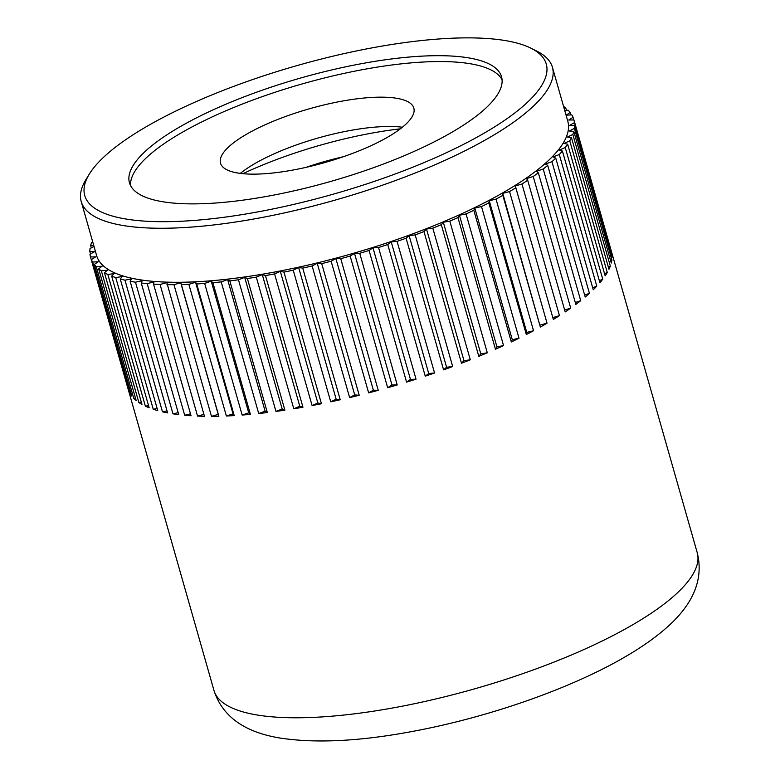 <?xml version="1.0" encoding="UTF-8"?>
<svg xmlns="http://www.w3.org/2000/svg" width="780" height="780" viewBox="0 0 780 780"><rect width="100%" height="100%" fill="white"/><g stroke="black" fill="none" stroke-linecap="round" stroke-linejoin="round"><path stroke-width="1.17" d="M563.56 106.392A251.257 69.937 164.1 0 1 565.783 108.069L566.436 110.37M564.73 110.516L568.172 110.224A251.257 69.937 164.1 0 1 570.151 112.466L570.853 114.913M570.151 112.466L566.251 115.147L571.798 114.865A251.257 69.937 164.1 0 1 573.056 117.332L573.797 119.954M611.257 250.926A251.257 69.937 164.1 0 1 611.364 251.257A251.257 69.937 164.1 0 1 611.452 251.599L573.953 119.954A251.257 69.937 164.1 0 1 574.47 122.635L611.968 254.28A251.257 69.937 164.1 0 1 612.115 257.117L574.616 125.473A251.257 69.937 164.1 0 1 574.392 128.349L611.89 259.994A251.257 69.937 164.1 0 1 611.286 263.016L573.788 131.371A251.257 69.937 164.1 0 1 572.822 134.433L610.321 266.077A251.257 69.937 164.1 0 1 608.966 269.276L571.467 137.631A251.257 69.937 164.1 0 1 569.761 140.849L607.269 272.493A251.257 69.937 164.1 0 1 606.265 274.16A251.257 69.937 164.1 0 1 605.163 275.847L567.664 144.203A251.257 69.937 164.1 0 1 565.246 147.556L602.745 279.201L599.332 280.634M400.325 128.846A161.207 44.87 -15.9 0 0 242.931 173.686M130.591 185.62A193.45 53.849 164.1 0 1 135.047 171.015A193.45 53.849 164.1 0 1 325.055 77.824A193.45 53.849 164.1 0 1 502.086 79.804M133.38 165.145A193.45 53.849 164.1 0 1 328.663 70.668A193.45 53.849 164.1 0 1 501.55 76.781A193.45 53.849 164.1 0 1 497.62 94.409A193.45 53.849 164.1 0 1 302.348 188.897A193.45 53.849 164.1 0 1 129.451 182.774A193.45 53.849 164.1 0 1 133.38 165.145M531.063 48.243L536.903 51.178A244.978 68.191 164.1 0 1 552.425 67.304A244.978 68.191 164.1 0 1 547.462 89.632A244.978 68.191 164.1 0 1 300.163 209.284A244.978 68.191 164.1 0 1 81.218 201.532A244.978 68.191 164.1 0 1 85.917 179.644L89.329 174.076A239.947 66.797 -15.9 0 0 265.531 210.434A239.947 66.797 -15.9 0 0 541.408 85.907A239.947 66.797 -15.9 0 0 531.063 48.243A239.947 66.797 -15.9 0 0 297.823 65.364A239.947 66.797 -15.9 0 0 89.603 173.647A239.947 66.797 -15.9 0 0 89.329 174.076M81.218 201.532L96.613 255.567A244.978 68.191 -15.9 0 0 315.549 263.308A244.978 68.191 -15.9 0 0 562.848 143.666A244.978 68.191 -15.9 0 0 567.821 121.339L552.425 67.304M602.745 279.201A251.257 69.937 164.1 0 1 599.917 282.682L562.419 151.047L559.24 150.082L565.246 147.556M567.664 144.203L564.028 143.432L569.761 140.849M571.467 137.631L567.392 137.075L572.822 134.433M573.788 131.371L569.293 131.02L574.392 128.349M574.616 125.473L569.741 125.326L574.47 122.635M573.953 119.954L568.727 120.022L573.056 117.332M564.35 109.161L565.783 108.069M92.732 241.927L91.611 242.473A251.257 69.937 164.1 0 0 90.646 245.524L93.824 245.778M94.019 246.46L90.041 248.547A251.257 69.937 164.1 0 0 89.817 251.433L94.692 251.569L89.963 254.26A251.257 69.937 164.1 0 0 90.48 256.952L95.706 256.873L91.377 259.574L128.876 391.219A251.257 69.937 164.1 0 1 128.076 388.927A251.257 69.937 164.1 0 1 127.978 388.586L90.48 256.952M92.635 262.041L98.183 261.758L94.282 264.44L131.781 396.084A251.257 69.937 164.1 0 1 130.133 393.685L92.635 262.041A251.257 69.937 164.1 0 1 91.377 259.574M96.262 266.682L102.102 266.185L98.651 268.837L136.149 400.481A251.257 69.937 164.1 0 1 133.76 398.327L96.262 266.682A251.257 69.937 164.1 0 1 94.282 264.44M101.351 270.835L107.445 270.143L104.452 272.747L141.95 404.391A251.257 69.937 164.1 0 1 138.85 402.48L101.351 270.835A251.257 69.937 164.1 0 1 98.651 268.837M107.855 274.492L114.163 273.585L111.667 276.13L149.165 407.774A251.257 69.937 164.1 0 1 145.353 406.127L107.855 274.492A251.257 69.937 164.1 0 1 104.452 272.747M115.752 277.602L122.236 276.51L120.237 278.977L157.736 410.611A251.257 69.937 164.1 0 1 153.251 409.247L115.752 277.602A251.257 69.937 164.1 0 1 111.667 276.13M124.975 280.176L131.596 278.889L130.114 281.258L167.612 412.903A251.257 69.937 164.1 0 1 162.474 411.82L124.975 280.176A251.257 69.937 164.1 0 1 120.237 278.977M135.476 282.185L142.204 280.712L141.239 282.974L178.737 414.619A251.257 69.937 164.1 0 1 172.975 413.819L135.476 282.185A251.257 69.937 164.1 0 1 130.114 281.258M147.196 283.608L153.972 281.96L153.543 284.105L191.041 415.75A251.257 69.937 164.1 0 1 184.694 415.252L147.196 283.608A251.257 69.937 164.1 0 1 141.239 282.974M160.056 284.447L166.842 282.643L204.448 416.286A251.257 69.937 164.1 0 1 197.554 416.091L160.056 284.447A251.257 69.937 164.1 0 1 153.543 284.105M173.969 284.69L180.736 282.74L181.37 284.593L218.868 416.237A251.257 69.937 164.1 0 1 211.468 416.335L173.969 284.69A251.257 69.937 164.1 0 1 166.949 284.642M188.867 284.349L195.556 282.253L196.716 283.949L234.224 415.594A251.257 69.937 164.1 0 1 226.366 415.994L188.867 284.349A251.257 69.937 164.1 0 1 181.37 284.593M204.643 283.413L211.224 281.19L212.911 282.711L250.409 414.356A251.257 69.937 164.1 0 1 242.141 415.058L204.643 283.413A251.257 69.937 164.1 0 1 196.716 283.949M221.208 281.892L227.633 279.552L229.827 280.898L267.335 412.542A251.257 69.937 164.1 0 1 258.706 413.527L221.208 281.892A251.257 69.937 164.1 0 1 212.911 282.711M238.466 279.786L244.696 277.358L247.387 278.519L284.885 410.163A251.257 69.937 164.1 0 1 275.964 411.43L238.466 279.786A251.257 69.937 164.1 0 1 229.827 280.898M256.288 277.124L262.285 274.609L265.463 275.574L302.962 407.219A251.257 69.937 164.1 0 1 293.787 408.769L256.288 277.124A251.257 69.937 164.1 0 1 247.387 278.519M274.579 273.916L280.312 271.333L283.949 272.103L321.448 403.748A251.257 69.937 164.1 0 1 312.088 405.561L274.579 273.916A251.257 69.937 164.1 0 1 265.463 275.574M293.231 270.182L298.662 267.55L302.738 268.106L340.236 399.75A251.257 69.937 164.1 0 1 330.73 401.827L293.231 270.182A251.257 69.937 164.1 0 1 283.949 272.103M312.127 265.941L317.216 263.269L321.711 263.62L359.209 395.265A251.257 69.937 164.1 0 1 349.625 397.585L312.127 265.941A251.257 69.937 164.1 0 1 302.738 268.106M331.139 261.232L335.868 258.531L340.743 258.677L378.241 390.322A251.257 69.937 164.1 0 1 368.638 392.866L331.139 261.232A251.257 69.937 164.1 0 1 321.711 263.62M350.161 256.064L354.49 253.364L359.726 253.295L397.225 384.94A251.257 69.937 164.1 0 1 387.66 387.709L350.161 256.064A251.257 69.937 164.1 0 1 340.743 258.677M369.077 250.477L372.976 247.796L378.534 247.514L416.032 379.158A251.257 69.937 164.1 0 1 406.575 382.122L369.077 250.477A251.257 69.937 164.1 0 1 359.726 253.295M387.757 244.511L391.219 241.868L397.059 241.371L434.558 373.015A251.257 69.937 164.1 0 1 425.256 376.155L387.757 244.511A251.257 69.937 164.1 0 1 378.534 247.514M406.097 238.202L409.09 235.599L415.184 234.907L452.683 366.541A251.257 69.937 164.1 0 1 443.596 369.847L406.097 238.202A251.257 69.937 164.1 0 1 397.059 241.371M423.988 231.582L426.485 229.047L432.802 228.15L470.301 359.785A251.257 69.937 164.1 0 1 461.487 363.226L423.988 231.582A251.257 69.937 164.1 0 1 415.184 234.907M441.305 224.698L443.303 222.242L449.797 221.14L487.295 352.784A251.257 69.937 164.1 0 1 478.803 356.343L441.305 224.698A251.257 69.937 164.1 0 1 432.802 228.15M457.957 217.601L459.44 215.231L466.06 213.944L503.558 345.589A251.257 69.937 164.1 0 1 495.456 349.235L457.957 217.601A251.257 69.937 164.1 0 1 449.797 221.14M473.831 210.307L474.786 208.046L481.504 206.583L519.002 338.227A251.257 69.937 164.1 0 1 511.329 341.952L473.831 210.307A251.257 69.937 164.1 0 1 466.06 213.944M488.826 202.888L489.255 200.752L496.031 199.105L533.53 330.749A251.257 69.937 164.1 0 1 526.325 334.532L488.826 202.888A251.257 69.937 164.1 0 1 481.504 206.583M502.856 195.38L502.759 193.372L509.545 191.568L547.043 323.212A251.257 69.937 164.1 0 1 540.355 327.025L502.856 195.38A251.257 69.937 164.1 0 1 496.031 199.105M515.843 187.824L515.2 185.971L521.966 184.012L559.465 315.656A251.257 69.937 164.1 0 1 553.342 319.469L515.843 187.824A251.257 69.937 164.1 0 1 509.545 191.568M527.69 180.278L526.529 178.581L533.218 176.485L570.716 308.129A251.257 69.937 164.1 0 1 565.188 311.922L527.69 180.278A251.257 69.937 164.1 0 1 521.966 184.012M538.337 172.78L536.65 171.249L543.221 169.026L580.72 300.671A251.257 69.937 164.1 0 1 575.835 304.424L538.337 172.78A251.257 69.937 164.1 0 1 533.218 176.485M547.706 165.38L545.512 164.024L551.938 161.694L589.436 293.339A251.257 69.937 164.1 0 1 585.205 297.014L547.706 165.38A251.257 69.937 164.1 0 1 543.221 169.026M555.75 158.116L553.059 156.955L559.289 154.528L596.788 286.162A251.257 69.937 164.1 0 1 593.249 289.76L555.75 158.116A251.257 69.937 164.1 0 1 551.938 161.694M562.419 151.047A251.257 69.937 164.1 0 1 559.289 154.528M596.788 286.162L592.683 287.771M589.436 293.339L584.649 295.074M580.72 300.671L575.289 302.513M570.716 308.129L564.652 310.031M559.465 315.656L552.806 317.587M540.355 327.025L502.759 193.372M547.043 323.212L540.257 325.016M526.325 334.532L526.754 332.397L489.255 200.752M533.53 330.749L526.754 332.397M511.329 341.952L512.284 339.69L474.786 208.046M519.002 338.227L512.284 339.69M495.456 349.235L496.938 346.876L459.44 215.231M503.558 345.589L496.938 346.876M478.803 356.343L480.802 353.886L443.303 222.242M487.295 352.784L480.802 353.886M461.487 363.226L463.983 360.691L426.485 229.047M470.301 359.785L463.983 360.691M443.596 369.847L446.589 367.244L409.09 235.599M452.683 366.541L446.589 367.244M425.256 376.155L428.717 373.503L391.219 241.868M434.558 373.015L428.717 373.503M406.575 382.122L410.475 379.441L372.976 247.796M416.032 379.158L410.475 379.441M387.66 387.709L391.989 385.008L354.49 253.364M397.225 384.94L391.989 385.008M368.638 392.866L373.366 390.175L335.868 258.531M378.241 390.322L373.366 390.175M349.625 397.585L354.724 394.914L317.216 263.269M359.209 395.265L354.724 394.914M330.73 401.827L336.16 399.194L298.662 267.55M340.236 399.75L336.16 399.194M312.088 405.561L317.821 402.977L280.312 271.333M321.448 403.748L317.821 402.977M293.787 408.769L299.793 406.253L262.285 274.609M302.962 407.219L299.793 406.253M275.964 411.43L282.194 409.003L244.696 277.358M284.885 410.163L282.194 409.003M258.706 413.527L265.132 411.197L227.633 279.552M267.335 412.542L265.132 411.197M242.141 415.058L248.722 412.834L211.224 281.19M250.409 414.356L248.722 412.834M226.366 415.994L233.054 413.897L195.556 282.253M234.224 415.594L233.054 413.897M211.468 416.335L218.234 414.385L180.736 282.74M218.868 416.237L218.234 414.385M197.554 416.091L203.911 414.404M184.694 415.252L190.495 413.839M172.975 413.819L178.191 412.688M162.474 411.82L167.056 410.933M153.251 409.247L157.16 408.593M145.353 406.127L148.57 405.668M138.85 402.48L141.326 402.197M133.76 398.327L135.486 398.18M130.133 393.685L131.079 393.637M90.529 253.939L89.817 251.433M91.319 247.884L90.646 245.524M611.968 254.28L611.403 254.602M611.89 259.994L610.613 260.666M610.321 266.077L608.332 267.043M607.269 272.493L604.558 273.712M306.091 167.349A100.503 27.973 164.1 0 1 343.298 156.751M402.382 127.228A100.503 27.973 -15.9 0 0 240.318 173.394M222.553 154.021A100.503 27.973 164.1 0 1 324.012 104.939A100.503 27.973 164.1 0 1 413.829 108.108A100.503 27.973 164.1 0 1 411.791 117.273A100.503 27.973 164.1 0 1 310.343 166.355A100.503 27.973 164.1 0 1 220.516 163.176A100.503 27.973 164.1 0 1 222.553 154.021M697.232 552.708C705.325 585.117 686.517 610.535 665.311 628.797C654.303 638.313 641.16 647.517 625.892 656.399C572.851 687.619 492.034 716.118 417.758 730.421C362.993 741.127 317.148 743.672 280.195 738.065C253.071 733.658 224.026 721.919 213.944 690.368A251.257 69.937 -15.9 0 0 402.626 706.115A251.257 69.937 -15.9 0 0 692.133 575.601A251.257 69.937 -15.9 0 0 697.232 552.708L611.364 251.257M213.944 690.368L128.076 388.927"/></g></svg>
